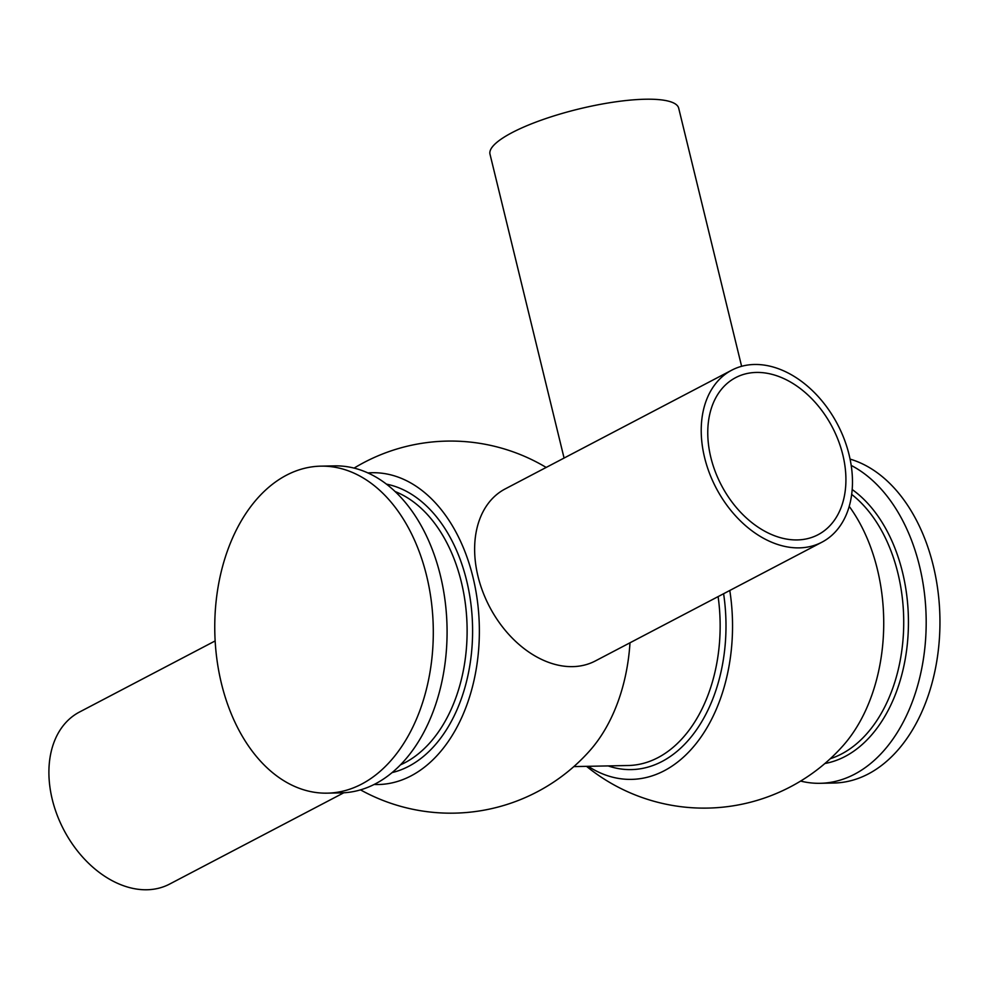 <?xml version="1.0" encoding="UTF-8"?>
<svg xmlns="http://www.w3.org/2000/svg" width="989" height="989" viewBox="0 0 989 989"><rect width="100%" height="100%" fill="white"/><g stroke="black" fill="none" stroke-linecap="round" stroke-linejoin="round"><path stroke-width="1.48" d="M731.761 370.17L505.181 488.925A97.107 68.55 62.3 0 0 482.817 591.805A97.107 68.55 62.3 0 0 572.619 666.635A97.107 68.55 62.3 0 0 595.341 660.949L821.921 542.195A97.107 68.55 62.3 0 0 844.285 439.314A97.107 68.55 62.3 0 0 754.496 364.484A97.107 68.55 62.3 0 0 731.761 370.17A97.107 68.55 62.3 0 0 709.41 473.051A97.107 68.55 62.3 0 0 799.199 547.881A97.107 68.55 62.3 0 0 821.921 542.195M756.424 372.433A88.689 62.604 62.3 0 0 735.668 377.625A88.689 62.604 62.3 0 0 715.245 471.592A88.689 62.604 62.3 0 0 797.258 539.932A88.689 62.604 62.3 0 0 818.014 534.74A88.689 62.604 62.3 0 0 838.437 440.773A88.689 62.604 62.3 0 0 756.424 372.433M215.145 640.934L79.454 712.055A97.107 68.55 62.3 0 0 57.09 814.936A97.107 68.55 62.3 0 0 146.891 889.766A97.107 68.55 62.3 0 0 169.613 884.079L343.826 792.77M741.614 366.301L678.689 108.172A97.107 22.846 166.3 0 0 645.273 99.234A97.107 22.846 166.3 0 0 542.071 119.867A97.107 22.846 166.3 0 0 490 154.173L564.076 458.055M320.757 466.153L334.529 465.881A163.531 109.26 88.9 0 1 445.112 601.04A163.531 109.26 88.9 0 1 375.449 783.795A163.531 109.26 88.9 0 1 341.069 792.881L327.297 793.153A163.531 109.26 88.9 0 1 216.727 657.994A163.531 109.26 88.9 0 1 286.39 475.239A163.531 109.26 88.9 0 1 320.757 466.153A163.531 109.26 88.9 0 1 431.328 601.312A163.531 109.26 88.9 0 1 361.677 784.079A163.531 109.26 88.9 0 1 327.297 793.153M851.195 465.423A163.531 109.26 88.9 0 1 926.174 619.856A163.531 109.26 88.9 0 1 854.545 774.226A163.531 109.26 88.9 0 1 820.165 783.3A163.531 109.26 88.9 0 1 800.633 781.075M850.07 459.106A163.531 109.26 88.9 0 1 939.55 608.087A163.531 109.26 88.9 0 1 868.317 773.942A163.531 109.26 88.9 0 1 833.937 783.028L820.165 783.3M729.795 590.482A155.842 104.129 88.9 0 1 664.274 770.728A155.842 104.129 88.9 0 1 588.208 766.314M367.871 472.94A155.928 104.179 88.9 0 1 477.069 598.518A155.928 104.179 88.9 0 1 411.065 775.871A155.928 104.179 88.9 0 1 374.102 784.487M629.993 642.788A155.842 104.129 88.9 0 1 589.79 750.688A186.056 186.056 0 0 1 360.503 789.865M849.205 506.356A155.928 104.179 88.9 0 1 842.949 745.817A186.056 186.056 0 0 1 586.539 766.351M718.113 596.602A141.909 94.808 88.9 0 1 657.982 757.636A141.909 94.808 88.9 0 1 628.151 765.511L573.843 766.599M395.044 491.521A141.909 94.808 88.9 0 1 466.981 623.28A141.909 94.808 88.9 0 1 404.946 762.692A141.909 94.808 88.9 0 1 400.508 764.831M386.365 484.116A145.791 97.404 88.9 0 1 471.926 613.823A145.791 97.404 88.9 0 1 408.741 766.302A145.791 97.404 88.9 0 1 392.126 772.582M852.172 489.53A144.641 96.638 88.9 0 1 908.359 628.04A144.641 96.638 88.9 0 1 845.076 756.486A144.641 96.638 88.9 0 1 824.913 763.496M851.665 494.401A141.909 94.808 88.9 0 1 903.563 630.562A141.909 94.808 88.9 0 1 841.552 753.964A141.909 94.808 88.9 0 1 830.29 758.711M723.602 593.721A146.051 97.577 88.9 0 1 662.024 761.481A146.051 97.577 88.9 0 1 608.161 765.919M546.188 467.438A186.056 186.056 0 0 0 354.074 468.118"/></g></svg>
